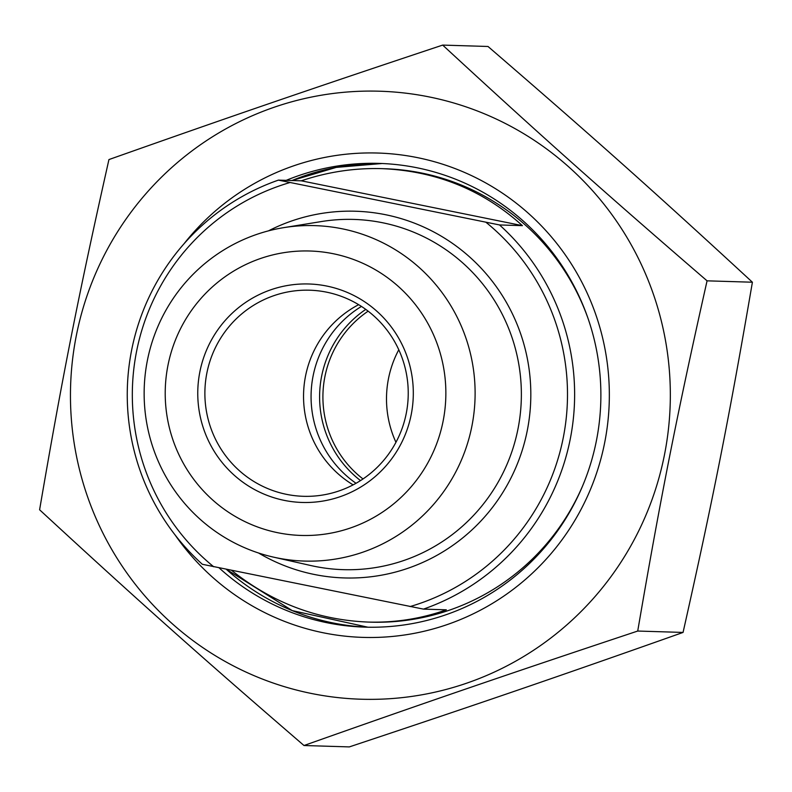 <?xml version="1.0" encoding="UTF-8"?>
<svg xmlns="http://www.w3.org/2000/svg" width="792" height="792" viewBox="0 0 792 792"><rect width="100%" height="100%" fill="white"/><g stroke="black" fill="none" stroke-linecap="round" stroke-linejoin="round"><path stroke-width="1.19" d="M303.989 745.519L349.322 746.906C480.506 703.246 559.013 676.318 683.06 632.432C713.147 498.633 729.452 416.245 752.4 282.219C654.875 192.189 592.683 136.739 488.011 46.48L442.678 45.094C540.203 135.125 602.395 190.585 707.068 280.833C676.982 414.642 660.667 497.02 637.718 631.046C506.533 674.705 428.026 701.633 303.989 745.519C199.317 655.261 137.125 599.811 39.6 509.781C62.548 375.755 78.854 293.367 108.94 159.568C232.987 115.681 311.494 88.754 442.678 45.094M429.452 96.98A304.148 299.94 -88.2 0 0 86.189 492.693A304.148 299.94 -88.2 0 0 595.544 595.97A304.148 299.94 -88.2 0 0 429.452 96.98M683.06 632.432L637.718 631.046M752.4 282.219L707.068 280.833M286.179 180.358A231.977 228.769 91.8 0 1 379.21 163.4A231.977 228.769 91.8 0 1 600.772 402.277A231.977 228.769 91.8 0 1 364.993 627.135A231.977 228.769 91.8 0 1 327.066 622.74A231.977 228.769 91.8 0 1 219.107 567.864M175.072 534.937A242.283 238.936 -88.2 0 0 323.354 632.798A242.283 238.936 -88.2 0 0 594.238 479.794A242.283 238.936 -88.2 0 0 488.436 184.457A242.283 238.936 -88.2 0 0 184.001 243.787M356.024 483.288A105.158 103.712 91.8 0 1 313.097 375.962A105.158 103.712 91.8 0 1 361.449 306.425M365.775 309.395A105.158 103.712 -88.2 0 0 321.631 376.22A105.158 103.712 -88.2 0 0 360.518 480.595M398.782 349.767A103.099 101.673 -88.2 0 0 388.486 378.616A103.099 101.673 -88.2 0 0 395.95 442.312M368.141 311.167A103.099 101.673 -88.2 0 0 324.898 376.665A103.099 101.673 -88.2 0 0 363.003 478.962M301.287 180.814C327.67 171.923 354.578 167.864 381.992 168.647C436.144 170.943 482.952 189.951 522.403 225.651L301.287 180.814L278.418 180.121A226.819 223.69 -88.2 0 0 202.346 564.29L423.463 609.117L446.332 609.82C421.176 618.75 395.099 622.839 368.092 622.067C317.691 619.997 272.2 602.781 231.63 570.398M522.403 225.651L499.534 224.948L278.418 180.121M423.463 609.117A226.819 223.69 -88.2 0 0 570.25 439.085A226.819 223.69 -88.2 0 0 499.534 224.948M486.11 222.404A220.631 217.582 91.8 0 1 563.241 437.837A220.631 217.582 91.8 0 1 410.038 606.573M147.381 360.459A167.795 165.478 -88.2 0 0 273.626 557.162A167.795 165.478 -88.2 0 0 471.874 426.245A167.795 165.478 -88.2 0 0 283.734 227.641A167.795 165.478 -88.2 0 0 147.381 360.459M167.963 365.33A142.273 140.313 91.8 0 1 398.247 286.348A142.273 140.313 91.8 0 1 350.401 527.997A142.273 140.313 91.8 0 1 167.963 365.33M199.871 371.804A109.286 107.771 -88.2 0 0 339.996 496.742A109.286 107.771 -88.2 0 0 376.745 311.127A109.286 107.771 -88.2 0 0 199.871 371.804M406.247 413.474A103.099 101.673 91.8 0 1 303.395 496.307A103.099 101.673 91.8 0 1 206.87 373.042A103.099 101.673 91.8 0 1 309.721 290.209A103.099 101.673 91.8 0 1 406.247 413.474M358.647 304.673A103.099 101.673 -88.2 0 0 305.534 376.071A103.099 101.673 -88.2 0 0 353.123 484.872M213.721 566.775A220.631 217.582 91.8 0 1 136.58 351.331A220.631 217.582 91.8 0 1 289.793 182.596M226.334 569.329A231.977 228.769 -88.2 0 0 332.868 622.918A231.977 228.769 -88.2 0 0 367.894 627.205L292.238 610.602L226.403 569.339M382.11 163.508A231.977 228.769 -88.2 0 0 291.981 180.536L336.214 167.399L382.11 163.508M582.625 485.882A226.819 223.69 91.8 0 1 370.616 622.146L368.092 622.067M381.992 168.647L384.516 168.726A226.819 223.69 91.8 0 1 421.601 173.022A226.819 223.69 91.8 0 1 587.783 317.721M283.734 227.641L321.552 221.532A175.19 172.775 91.8 0 1 382.605 222.75A175.19 172.775 91.8 0 1 517.988 428.888A175.19 172.775 91.8 0 1 311.008 565.577L273.626 557.162M258.588 553.014A183.437 180.903 -88.2 0 0 518.988 459.697A183.437 180.903 -88.2 0 0 385.536 214.711A183.437 180.903 -88.2 0 0 268.458 230.868"/></g></svg>
